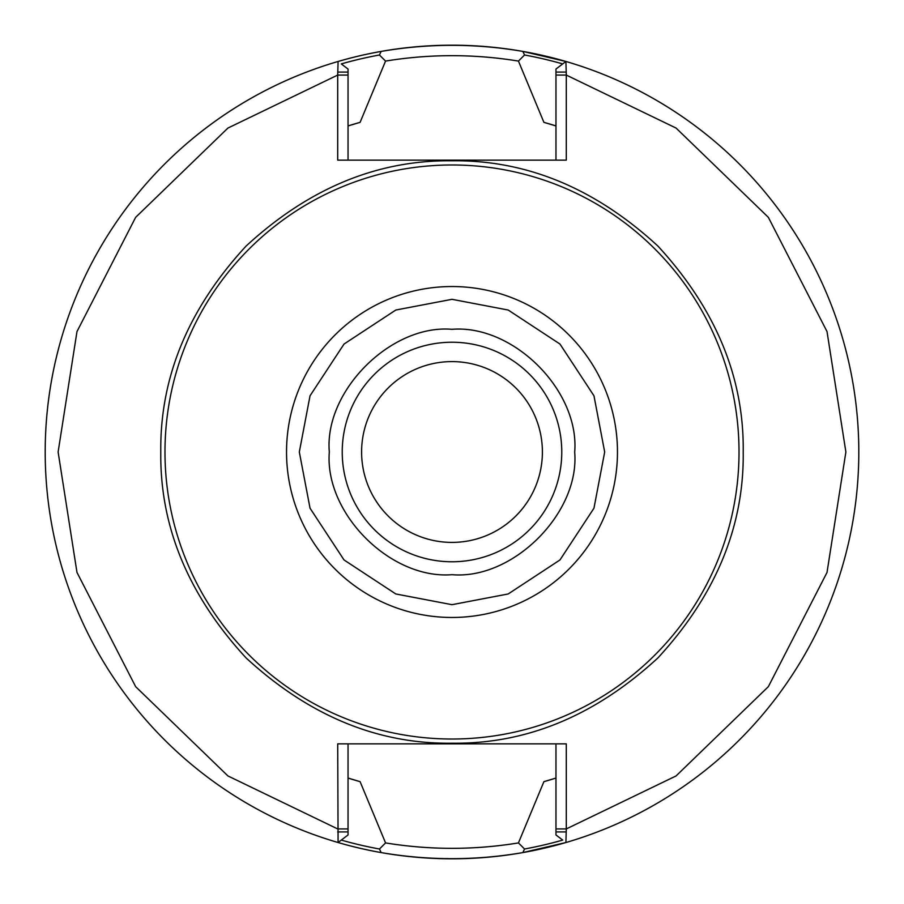 <?xml version="1.0" encoding="UTF-8"?>
<svg xmlns="http://www.w3.org/2000/svg" width="904" height="904" viewBox="0 0 904 904"><rect width="100%" height="100%" fill="white"/><g stroke="black" fill="none" stroke-linecap="round" stroke-linejoin="round"><path stroke-width="1.36" d="M452 604.686L395.794 593.962L344.04 559.96L310.038 508.206L299.314 452L310.038 395.794L344.04 344.04L395.794 310.038L452 299.314L508.206 310.038L559.96 344.04L593.962 395.794L604.686 452L593.962 508.206L559.96 559.96L508.206 593.962L452 604.686M342.232 452A109.768 109.768 0 0 1 452 342.232A109.768 109.768 0 0 1 561.768 452A109.768 109.768 0 0 1 452 561.768A109.768 109.768 0 0 1 342.232 452M329.316 452C324.027 391.048 391.036 324.027 452 329.316C513.302 324.321 579.769 390.63 574.695 452.203C579.826 513.156 512.896 579.939 452 574.684C390.46 579.645 324.344 513.212 329.316 452M452 160.788C526.478 159.838 595.114 188.258 657.909 246.057C715.708 308.885 744.15 377.488 743.212 451.876C744.173 526.444 715.765 595.114 657.965 657.875C595.239 715.697 526.58 744.139 452 743.212C377.601 744.184 308.965 715.765 246.114 657.954C188.281 595.16 159.838 526.501 160.788 452C159.884 377.375 188.314 308.727 246.08 246.08C308.727 188.314 377.363 159.884 452 160.788M555.96 743.868L555.96 828.934L566.288 828.934L565.915 842.528A406.8 406.8 0 0 0 565.915 61.472L562.706 63.913A403.568 403.568 0 0 0 524.546 54.997L522.851 51.415A406.8 406.8 0 0 0 45.2 452A406.8 406.8 0 0 0 338.085 842.528L337.712 743.868L566.288 743.868L566.288 828.934L676.079 775.937L768.355 686.656L827.013 572.447L845.884 452L827.013 331.553L768.355 217.344L676.079 128.063L566.288 75.066L566.288 160.132L337.712 160.132L337.712 75.066L227.921 128.063L135.645 217.344L76.987 331.553L58.116 452L76.987 572.447L135.645 686.656L227.921 775.937L337.712 828.934L348.04 828.934L348.04 743.868M381.115 852.574A406.8 406.8 0 0 0 522.851 852.585C475.64 860.687 428.406 860.687 381.149 852.585L379.454 849.003L385.556 842.923L360.097 781.655L348.04 778.061M452 542.4A90.4 90.4 0 0 1 361.6 452A90.4 90.4 0 0 1 452 361.6A90.4 90.4 0 0 1 542.4 452A90.4 90.4 0 0 1 452 542.4M164.98 452A287.02 287.02 0 0 0 452 739.02A287.02 287.02 0 0 0 739.02 452A287.02 287.02 0 0 0 452 164.98A287.02 287.02 0 0 0 164.98 452M543.903 122.345A342.232 342.232 0 0 1 555.96 125.938L543.903 122.345L518.444 61.076L524.546 54.997M360.097 122.345A342.232 342.232 0 0 0 348.04 125.938L360.097 122.345L385.556 61.076C429.818 53.867 474.125 53.867 518.444 61.076M452 561.768A109.768 109.768 0 0 1 342.232 452A109.768 109.768 0 0 1 452 342.232A109.768 109.768 0 0 1 561.768 452A109.768 109.768 0 0 1 452 561.768M348.04 160.132L348.04 75.066L337.712 75.066L338.085 61.472A406.8 406.8 0 0 1 381.149 51.415C428.36 43.313 475.594 43.313 522.851 51.415A406.8 406.8 0 0 1 565.915 61.472L566.288 75.066L555.96 75.066L555.96 160.132M566.288 831.917L555.96 831.917L555.96 834.957L562.706 840.087A403.568 403.568 0 0 1 524.546 849.003L522.851 852.585A406.8 406.8 0 0 0 565.915 842.528A406.8 406.8 0 0 1 452 858.8M555.96 828.934L555.96 831.917M566.288 72.083L555.96 72.083L555.96 75.066M452 45.2A406.8 406.8 0 0 1 565.915 61.472L555.96 69.043L555.96 72.083M543.903 781.655A342.232 342.232 0 0 0 555.96 778.061L543.903 781.655L518.444 842.923C474.182 850.133 429.875 850.133 385.556 842.923M379.454 849.003A403.568 403.568 0 0 1 341.294 840.087L338.085 842.528A406.8 406.8 0 0 0 381.149 852.585A406.8 406.8 0 0 1 338.085 842.528L348.04 834.957L348.04 828.934M337.712 831.917L348.04 831.917M337.712 72.083L348.04 72.083L348.04 69.043L341.294 63.913A403.568 403.568 0 0 1 379.454 54.997L385.556 61.076M348.04 75.066L348.04 72.083M524.546 849.003L518.444 842.923M348.82 778.299A342.232 342.232 0 0 0 360.097 781.655M45.2 452A406.8 406.8 0 0 1 381.149 51.415L379.454 54.997M286.534 452A165.466 165.466 0 0 1 452 286.534A165.466 165.466 0 0 1 617.466 452A165.466 165.466 0 0 1 452 617.466A165.466 165.466 0 0 1 286.534 452M452 342.232A109.768 109.768 0 0 1 561.768 452M522.851 51.415L565.915 61.472M565.915 842.528L522.851 852.585"/></g></svg>
